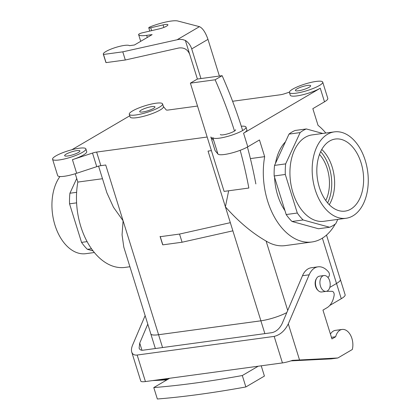 <?xml version="1.0" encoding="UTF-8"?>
<svg xmlns="http://www.w3.org/2000/svg" width="420" height="420" viewBox="0 0 420 420"><rect width="100%" height="100%" fill="white"/><g stroke="black" fill="none" stroke-linecap="round" stroke-linejoin="round"><path stroke-width="0.63" d="M261.219 365.804L264.422 376.073L245.868 386.957A392.332 77.611 -17.3 0 1 157.343 399L153.783 387.576L169.669 378.262L282.44 362.917A12.206 2.415 162.7 0 0 292.441 360.355L337.869 357.977L352.312 349.503A13.802 8.768 82.3 0 0 350.721 335.522A13.802 8.768 82.3 0 0 342.132 329.448A13.802 8.768 82.3 0 0 335.675 336.745L331.942 338.935L322.959 310.107L327.044 307.708A21.215 13.477 82.3 0 0 334.147 295.234A2.909 1.848 82.3 0 0 332.105 291.333L326.508 291.302M316.433 278.654A7.119 4.52 82.3 0 0 318.029 290.388M327.658 277.153L327.773 277.153A2.909 1.848 82.3 0 0 327.941 277.142A2.909 1.848 82.3 0 0 329.38 275.173A2.909 1.848 82.3 0 0 328.608 272.102A21.215 13.477 82.3 0 0 318.003 266.831A21.215 13.477 82.3 0 0 309.167 274.801L288.298 323.883C284.839 330.776 280.13 334.95 274.176 336.399L137.167 355.042C134.347 355.357 132.536 354.359 131.733 352.049C131.177 350.138 131.465 347.807 132.605 345.067L145.131 315.604M153.783 387.576A392.332 77.611 -17.3 0 0 242.309 375.532L258.195 366.219M245.868 386.957L242.309 375.532M147.787 324.14L139.734 343.088L139.109 348.075C139.681 349.729 140.978 350.438 142.989 350.212L271.997 332.661C276.244 331.627 279.61 328.645 282.082 323.72L302.494 275.709L309.167 274.801M159.159 379.691L167.958 379.265M152.486 380.599L166.871 379.901M342.132 329.448L335.459 330.356A13.802 8.768 82.3 0 0 330.435 334.1M290.892 360.88L331.196 358.88L337.869 357.977M318.003 266.831L311.33 267.74A21.215 13.477 82.3 0 0 302.494 275.709M331.438 337.323L335.675 336.745M169.669 378.262L145.425 381.56L137.167 355.042M140.758 380.993A12.206 2.415 -17.3 0 0 140.774 381.082A12.206 2.415 -17.3 0 0 145.425 381.56M319.347 187.315A36.377 23.105 -97.7 0 1 334.73 139.125A36.377 23.105 -97.7 0 1 361.09 162.834A36.377 23.105 -97.7 0 1 344.531 211.186A36.377 23.105 -97.7 0 1 319.347 187.315A36.377 23.105 -97.7 0 1 334.73 139.125A36.377 23.105 -97.7 0 1 361.09 162.834A36.377 23.105 -97.7 0 1 344.531 211.186A36.377 23.105 -97.7 0 1 319.347 187.315M332.183 167.066A35.222 22.37 82.3 0 0 321.757 149.447A35.222 22.37 82.3 0 1 332.183 167.066A35.222 22.37 82.3 0 1 329.275 204.697A35.222 22.37 82.3 0 0 332.183 167.066M319.483 154.423A31.679 20.118 -97.7 0 1 324.109 161.081A31.679 20.118 -97.7 0 1 325.752 200.513A31.679 20.118 -97.7 0 0 324.109 161.081A31.679 20.118 -97.7 0 0 319.483 154.423M264.673 156.655A62.48 39.685 82.3 0 0 311.945 241.978A62.48 39.685 82.3 0 0 335.249 224.054A62.48 39.685 82.3 0 1 311.945 241.978L285.254 245.611A62.48 39.685 82.3 0 1 266.096 241.054A62.48 39.685 82.3 0 0 285.254 245.611L311.945 241.978A62.48 39.685 82.3 0 1 264.673 156.655L250.394 158.597L264.673 156.655L259.471 139.96L247.8 146.806A17.435 3.449 162.7 0 1 224.448 154.487A17.435 3.449 162.7 0 1 217.943 154.056L215.072 150.57L210.835 136.972L213.707 140.453A17.435 3.449 162.7 0 1 213.57 140.207A17.435 3.449 162.7 0 0 213.707 140.453L210.835 136.972L215.072 150.57L217.943 154.056L213.707 140.453L217.943 154.056A17.435 3.449 162.7 0 0 224.448 154.487A17.435 3.449 162.7 0 0 247.8 146.806L243.563 133.203L320.271 88.216A17.435 3.449 162.7 0 1 296.919 95.902A17.435 3.449 162.7 0 1 290.278 95.214A17.435 3.449 162.7 0 0 296.919 95.902A17.435 3.449 162.7 0 0 320.271 88.216L243.563 133.203A17.435 3.449 162.7 0 0 246.866 129.838A17.435 3.449 162.7 0 1 243.563 133.203L247.8 146.806L259.471 139.96L264.673 156.655M325.815 133.04A62.48 39.685 82.3 0 0 318.034 125.354L312.837 108.659L324.508 101.813L312.837 108.659L318.034 125.354A62.48 39.685 82.3 0 1 325.815 133.04M228.664 190.78L225.404 206.845C238.476 221.587 252.037 232.99 266.096 241.054L287.716 310.469L266.096 241.054C252.037 232.99 238.476 221.587 225.404 206.845L260.899 320.806L158.587 334.724A20.344 4.027 162.7 0 1 150.838 333.931L123.811 247.154L122.057 234.806L123.092 220.763L158.587 334.724A20.344 4.027 162.7 0 1 150.838 333.931L123.811 247.154L122.057 234.806L123.092 220.763L158.587 334.724L260.899 320.806A20.344 4.027 162.7 0 0 286.818 312.58A20.37 4.032 162.7 0 1 260.883 320.817L158.571 334.735A20.37 4.032 162.7 0 1 150.811 333.937A20.37 4.032 162.7 0 1 150.775 333.721A20.37 4.032 162.7 0 0 150.811 333.937A20.37 4.032 162.7 0 0 158.571 334.735L162.561 347.55L158.571 334.735L260.883 320.817L264.873 333.632L260.883 320.817A20.37 4.032 162.7 0 0 286.813 312.59A20.344 4.027 162.7 0 1 260.899 320.806L225.404 206.845L228.664 190.78M106.874 192.785L113.458 207.228L123.092 220.763L113.458 207.228L106.874 192.785L98.574 166.131L106.874 192.785M102.496 178.721L77.837 182.075L75.238 173.733L77.837 182.075A62.48 39.685 -97.7 0 0 125.108 267.398A62.48 39.685 -97.7 0 1 77.837 182.075L102.496 178.721M235.609 129.738A7.991 1.58 162.7 0 1 228.448 133.623A7.991 1.58 162.7 0 1 220.348 134.489A7.991 1.58 162.7 0 0 228.448 133.623A7.991 1.58 162.7 0 0 235.609 129.738M307.608 85.412A7.991 1.58 162.7 0 1 310.653 85.727A7.991 1.58 162.7 0 1 303.492 89.612A7.991 1.58 162.7 0 1 295.391 90.479A7.991 1.58 162.7 0 1 299.392 87.728A7.991 1.58 162.7 0 1 307.608 85.412A7.991 1.58 162.7 0 1 310.653 85.727A7.991 1.58 162.7 0 1 303.492 89.612A7.991 1.58 162.7 0 1 295.391 90.479A7.991 1.58 162.7 0 1 299.392 87.728A7.991 1.58 162.7 0 1 307.608 85.412M76.87 150.607A7.991 1.58 162.7 0 1 79.916 150.922A7.991 1.58 162.7 0 1 72.755 154.807A7.991 1.58 162.7 0 1 64.654 155.673A7.991 1.58 162.7 0 1 68.654 152.927A7.991 1.58 162.7 0 1 76.87 150.607A7.991 1.58 162.7 0 1 79.916 150.922A7.991 1.58 162.7 0 1 72.755 154.807A7.991 1.58 162.7 0 1 64.654 155.673A7.991 1.58 162.7 0 1 68.654 152.927A7.991 1.58 162.7 0 1 76.87 150.607M151.914 106.596A7.991 1.58 162.7 0 1 154.959 106.911A7.991 1.58 162.7 0 1 147.798 110.796A7.991 1.58 162.7 0 1 139.697 111.662A7.991 1.58 162.7 0 1 143.698 108.911A7.991 1.58 162.7 0 1 151.914 106.596A7.991 1.58 162.7 0 1 154.959 106.911A7.991 1.58 162.7 0 1 147.798 110.796A7.991 1.58 162.7 0 1 139.697 111.662A7.991 1.58 162.7 0 1 143.698 108.911A7.991 1.58 162.7 0 1 151.914 106.596M345.13 294.767A20.37 4.032 162.7 0 1 341.271 298.704L329.737 305.471L341.271 298.704A20.37 4.032 162.7 0 0 345.13 294.767L340.384 279.536A20.37 4.032 162.7 0 1 336.525 283.474L329.8 287.422L336.525 283.474L341.271 298.704L336.525 283.474A20.37 4.032 162.7 0 0 340.384 279.536A20.37 4.032 162.7 0 0 340.294 279.342A20.37 4.032 162.7 0 1 340.384 279.536L345.13 294.767M284.97 210.662A45.045 28.613 -97.7 0 1 274.586 177.319A45.045 28.613 -97.7 0 0 284.97 210.662M275.483 163.359A45.045 28.613 -97.7 0 1 285.432 141.85A45.045 28.613 -97.7 0 0 275.483 163.359M303.135 219.975L329.616 227.246L318.491 228.758L329.616 227.246A50.857 32.303 -97.7 0 0 335.822 223.608L337.764 219.403L335.822 223.608A50.857 32.303 -97.7 0 1 329.616 227.246L303.135 219.975A50.857 32.303 -97.7 0 1 297.302 213.029L285.29 174.468A50.857 32.303 -97.7 0 1 285.663 163.879L300.132 132.594A50.857 32.303 -97.7 0 1 306.338 128.951L322.744 133.455L306.338 128.951L295.218 130.463A50.857 32.303 82.3 0 0 289.012 134.106L300.132 132.594L285.663 163.879L274.544 165.396A50.857 32.303 82.3 0 0 274.171 175.98L285.29 174.468L297.302 213.029L286.178 214.541A50.857 32.303 82.3 0 0 292.016 221.487L303.135 219.975A50.857 32.303 -97.7 0 1 297.302 213.029L286.178 214.541A50.857 32.303 82.3 0 0 292.016 221.487L318.491 228.758L292.016 221.487L303.135 219.975M289.012 134.106L274.544 165.396L285.663 163.879A50.857 32.303 -97.7 0 0 285.29 174.468L274.171 175.98L286.178 214.541L274.171 175.98A50.857 32.303 82.3 0 1 274.544 165.396L289.012 134.106L300.132 132.594A50.857 32.303 -97.7 0 1 306.338 128.951L295.218 130.463A50.857 32.303 82.3 0 0 289.012 134.106M312.102 134.904A43.591 27.689 82.3 0 0 305.272 137.303A43.591 27.689 82.3 0 0 291.532 187.378A43.591 27.689 82.3 0 0 323.852 221.293L346.096 218.269A43.591 27.689 -97.7 0 1 313.772 184.354A43.591 27.689 -97.7 0 1 327.511 134.274A43.591 27.689 -97.7 0 1 334.341 131.88A43.591 27.689 -97.7 0 1 367.652 171.339A43.591 27.689 -97.7 0 1 346.096 218.269A43.591 27.689 -97.7 0 1 313.772 184.354A43.591 27.689 -97.7 0 1 327.511 134.274A43.591 27.689 -97.7 0 1 334.341 131.88A43.591 27.689 -97.7 0 1 367.652 171.339A43.591 27.689 -97.7 0 1 346.096 218.269L323.852 221.293A43.591 27.689 82.3 0 1 291.532 187.378A43.591 27.689 82.3 0 1 305.272 137.303A43.591 27.689 82.3 0 1 312.102 134.904L334.341 131.88L312.102 134.904M329.291 167.454A35.222 22.37 82.3 0 0 320.639 151.631A35.222 22.37 82.3 0 1 329.291 167.454A35.222 22.37 82.3 0 1 327.611 202.892A35.222 22.37 82.3 0 0 329.291 167.454M105.725 165.008L100.863 165.669A5.812 1.15 -17.3 0 0 96.742 166.672L76.671 173.276A17.435 3.449 162.7 0 1 64.302 176.279A17.435 3.449 162.7 0 1 57.661 175.591A17.435 3.449 162.7 0 0 64.302 176.279A17.435 3.449 162.7 0 0 76.671 173.276L72.434 159.673L92.505 153.069L72.434 159.673A17.435 3.449 162.7 0 0 86.72 151.625A17.435 3.449 162.7 0 1 72.434 159.673L76.671 173.276L96.742 166.672L92.505 153.069A5.812 1.15 -17.3 0 1 96.626 152.072A5.812 1.15 -17.3 0 0 92.505 153.069L96.742 166.672A5.812 1.15 -17.3 0 1 100.863 165.669L96.626 152.072L207.165 137.03L96.626 152.072L100.863 165.669L105.725 165.008L123.092 220.763L105.725 165.008M59.22 159.957A17.435 3.449 162.7 0 1 52.579 159.275A17.435 3.449 162.7 0 1 68.198 150.796A17.435 3.449 162.7 0 1 85.874 148.906A17.435 3.449 162.7 0 1 77.144 154.901A17.435 3.449 162.7 0 1 59.22 159.957A17.435 3.449 162.7 0 1 52.579 159.275A17.435 3.449 162.7 0 1 68.198 150.796A17.435 3.449 162.7 0 1 85.874 148.906A17.435 3.449 162.7 0 1 77.144 154.901A17.435 3.449 162.7 0 1 59.22 159.957M71.878 149.741L129.759 115.794L71.878 149.741M136.778 117.689A17.435 3.449 162.7 0 1 130.137 117.007A17.435 3.449 162.7 0 0 136.778 117.689A17.435 3.449 162.7 0 0 154.697 112.633A17.435 3.449 162.7 0 0 163.433 106.633A17.435 3.449 162.7 0 1 154.697 112.633A17.435 3.449 162.7 0 1 136.778 117.689M135.928 114.97A17.435 3.449 162.7 0 1 129.286 114.282A17.435 3.449 162.7 0 1 144.91 105.808A17.435 3.449 162.7 0 1 162.582 103.913A17.435 3.449 162.7 0 1 153.851 109.914A17.435 3.449 162.7 0 1 135.928 114.97A17.435 3.449 162.7 0 1 129.286 114.282A17.435 3.449 162.7 0 1 144.91 105.808A17.435 3.449 162.7 0 1 162.582 103.913A17.435 3.449 162.7 0 1 153.851 109.914A17.435 3.449 162.7 0 1 135.928 114.97M319.531 276.139A7.991 5.077 82.3 0 0 315.578 284.744A7.991 5.077 82.3 0 0 321.683 291.979A7.991 5.077 82.3 0 1 315.578 284.744A7.991 5.077 82.3 0 1 319.531 276.139L323.978 275.536A7.991 5.077 82.3 0 0 320.024 284.141A7.991 5.077 82.3 0 0 326.135 291.375A7.991 5.077 82.3 0 0 329.642 280.765A7.991 5.077 82.3 0 0 323.978 275.536A7.991 5.077 82.3 0 0 320.024 284.141A7.991 5.077 82.3 0 0 326.135 291.375A7.991 5.077 82.3 0 0 329.642 280.765A7.991 5.077 82.3 0 0 323.978 275.536L319.531 276.139M93.109 250.903L87.386 249.328L91.539 248.766L87.386 249.328A50.857 32.303 82.3 0 1 81.548 242.382L69.542 203.821L76.608 202.86L69.542 203.821A50.857 32.303 82.3 0 1 69.914 193.237L76.724 178.505L69.914 193.237A50.857 32.303 82.3 0 0 69.542 203.821L81.548 242.382A50.857 32.303 82.3 0 0 87.386 249.328L93.109 250.903M87.134 241.621L81.548 242.382L87.134 241.621M76.629 192.323L69.914 193.237L76.629 192.323M59.939 176.526A43.591 27.689 82.3 0 0 55.409 226.506A43.591 27.689 82.3 0 0 85.864 253.675A43.591 27.689 82.3 0 1 55.409 226.506A43.591 27.689 82.3 0 1 59.939 176.526M340.358 279.547A20.344 4.027 162.7 0 1 336.504 283.479A20.344 4.027 162.7 0 0 340.358 279.547L326.508 235.079L340.358 279.547M211.402 150.628L208.037 151.09L225.404 206.845L208.037 151.09L211.402 150.628M327.81 98.443A17.435 3.449 162.7 0 1 324.508 101.813L320.271 88.216L324.508 101.813A17.435 3.449 162.7 0 0 327.81 98.443L322.728 82.126A17.435 3.449 162.7 0 1 313.997 88.127A17.435 3.449 162.7 0 1 296.074 93.177A17.435 3.449 162.7 0 1 289.433 92.495A17.435 3.449 162.7 0 1 305.056 84.016A17.435 3.449 162.7 0 1 322.728 82.126A17.435 3.449 162.7 0 1 313.997 88.127A17.435 3.449 162.7 0 1 296.074 93.177A17.435 3.449 162.7 0 1 289.433 92.495A17.435 3.449 162.7 0 1 305.056 84.016A17.435 3.449 162.7 0 1 322.728 82.126L327.81 98.443M219.366 138.169A17.435 3.449 162.7 0 1 212.72 137.487L213.57 140.207L212.72 137.487A17.435 3.449 162.7 0 0 219.366 138.169A17.435 3.449 162.7 0 0 237.284 133.114A17.435 3.449 162.7 0 0 246.02 127.118A17.435 3.449 162.7 0 1 237.284 133.114A17.435 3.449 162.7 0 1 219.366 138.169M241.285 126.226A17.435 3.449 162.7 0 1 246.02 127.118L246.866 129.838L246.02 127.118A17.435 3.449 162.7 0 0 241.285 126.226M163.391 106.502L166.162 109.867A5.812 1.15 -17.3 0 0 168.336 110.014L197.516 106.045L168.336 110.014A5.812 1.15 -17.3 0 1 166.162 109.867L163.391 106.502M232.601 101.273L280.371 94.768A5.812 1.15 -17.3 0 0 284.498 93.77L289.411 92.153L284.498 93.77A5.812 1.15 -17.3 0 1 280.371 94.768L232.601 101.273M232.88 230.832L182.075 242.225L162.813 244.85A13.802 2.73 162.7 0 1 162.608 244.555L160.067 236.397A13.802 2.73 162.7 0 0 160.272 236.691L162.813 244.85M234.507 131.03A392.332 292.929 59.6 0 0 215.129 79.784L222.133 75.673L200.949 78.556L191.714 48.909L207.974 39.375C205.517 32.371 202.676 28.135 199.447 26.654L177.776 21A21.215 4.195 162.7 0 0 150.392 26.759A2.909 0.578 -17.3 0 0 148.775 27.825A2.909 0.578 -17.3 0 0 150.743 27.778L163.076 24.906A7.119 1.407 162.7 0 1 167.9 24.785A7.119 1.407 162.7 0 1 159.128 28.901L142.175 32.849A2.909 0.578 -17.3 0 0 138.59 34.524A21.215 4.195 162.7 0 0 138.595 34.535L140.71 41.323L138.595 34.535A21.215 4.195 162.7 0 0 146.674 35.364L147.32 37.443M240.182 150.297A392.332 292.929 59.6 0 1 248.845 188.034L224.102 191.399L190.386 83.15L197.39 79.039L200.949 78.556M215.129 79.784L190.386 83.15M222.133 75.673A392.332 292.929 59.6 0 1 242.639 130.531M247.417 147.026A392.332 292.929 59.6 0 1 255.848 183.923M106.05 62.617L103.509 54.458L122.777 51.838L179.099 39.328L182.564 39.538L185.362 40.425L189.683 54.29C187.64 49.455 184.023 47.355 178.841 47.99L125.317 59.997L106.05 62.617A13.802 2.73 162.7 0 1 105.851 62.328L103.309 54.17A13.802 2.73 162.7 0 1 114.865 47.717A13.802 2.73 162.7 0 1 129.47 45.67L134.447 44.993L152.124 34.624L146.674 35.364M103.509 54.458A13.802 2.73 162.7 0 1 103.309 54.17M230.333 222.673L179.534 234.066L160.272 236.691M189.683 54.29L197.39 79.039M182.075 242.225L179.534 234.066M207.974 39.375L219.392 76.046M185.362 40.425A12.206 9.114 59.6 0 1 191.714 48.909M122.777 51.838L125.317 59.997M299.497 359.835L288.298 323.883M141.965 350.254L139.734 343.088M282.44 362.917L274.176 336.399M322.387 238.151L336.504 283.479L322.387 238.151M151.636 30.644L150.743 27.778M163.076 24.906L163.863 27.426M177.408 39.585L199.447 26.654M131.733 352.049L140.774 381.082M125.108 267.398L129.911 266.742L125.108 267.398M52.579 159.275L57.661 175.591L52.579 159.275M85.874 148.906L86.72 151.625L85.874 148.906M129.286 114.282L130.137 117.007L129.286 114.282M162.582 103.913L163.433 106.633L162.582 103.913M326.135 291.375L321.683 291.979L326.135 291.375M94.39 252.515L85.864 253.675L94.39 252.515M155.353 348.532L150.811 333.937L155.353 348.532M289.433 92.495L290.278 95.214L289.433 92.495M149.788 31.075L148.775 27.825"/></g></svg>
